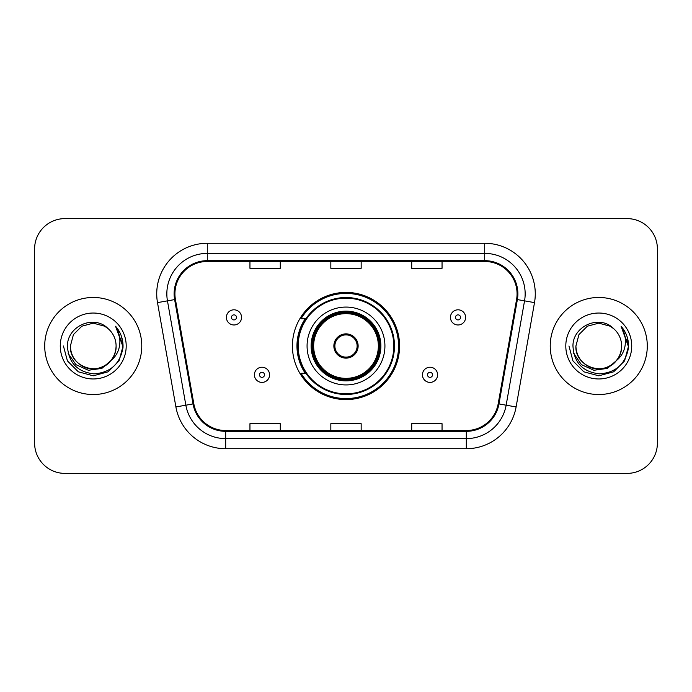 <?xml version="1.0" encoding="UTF-8"?>
<svg xmlns="http://www.w3.org/2000/svg" width="692" height="692" viewBox="0 0 692 692"><rect width="100%" height="100%" fill="white"/><g stroke="black" fill="none" stroke-linecap="round" stroke-linejoin="round"><path stroke-width="1.04" d="M292.413 346A53.587 53.587 0 0 0 346 399.587A53.587 53.587 0 0 0 399.587 346A53.587 53.587 0 0 0 346 292.413A53.587 53.587 0 0 0 292.413 346M305.267 373.299A49.037 49.037 0 0 1 305.267 318.701M34.6 248.938L34.6 443.062A30.327 30.327 0 0 0 64.927 473.389L627.073 473.389A30.327 30.327 0 0 0 657.4 443.062L657.4 248.938A30.327 30.327 0 0 0 627.073 218.611L64.927 218.611A30.327 30.327 0 0 0 34.6 248.938L34.6 443.062M44.712 346A48.526 48.526 0 0 0 93.238 394.526A48.526 48.526 0 0 0 141.774 346A48.526 48.526 0 0 0 93.238 297.474A48.526 48.526 0 0 0 44.712 346A48.526 48.526 0 0 0 93.238 394.526A48.526 48.526 0 0 0 141.774 346A48.526 48.526 0 0 0 93.238 297.474A48.526 48.526 0 0 0 44.712 346M550.226 346A48.526 48.526 0 0 0 598.762 394.526A48.526 48.526 0 0 0 647.288 346A48.526 48.526 0 0 0 598.762 297.474A48.526 48.526 0 0 0 550.226 346A48.526 48.526 0 0 0 598.762 394.526A48.526 48.526 0 0 0 647.288 346A48.526 48.526 0 0 0 598.762 297.474A48.526 48.526 0 0 0 550.226 346M174.929 293.832A32.351 32.351 0 0 1 207.289 261.481L484.711 261.481A32.351 32.351 0 0 1 516.578 299.446L498.179 403.791A32.351 32.351 0 0 1 466.313 430.519L225.687 430.519A32.351 32.351 0 0 1 193.821 403.791L175.422 299.446A32.351 32.351 0 0 1 174.929 293.832M174.125 293.832A33.164 33.164 0 0 0 174.626 299.593L193.025 403.929A33.164 33.164 0 0 0 225.687 431.332L466.313 431.332A33.164 33.164 0 0 0 498.975 403.929L517.374 299.593A33.164 33.164 0 0 0 484.711 260.668L207.289 260.668A33.164 33.164 0 0 0 174.125 293.832M157.499 302.612A50.551 50.551 0 0 1 207.289 243.281L484.711 243.281A50.551 50.551 0 0 1 534.501 302.612L516.102 406.948A50.551 50.551 0 0 1 466.313 448.719L225.687 448.719A50.551 50.551 0 0 1 175.898 406.948L157.499 302.612L167.455 300.856A40.439 40.439 0 0 1 207.289 253.393L484.711 253.393A40.439 40.439 0 0 1 524.545 300.856L506.146 405.192A40.439 40.439 0 0 1 466.313 438.607L225.687 438.607A40.439 40.439 0 0 1 185.854 405.192L167.455 300.856A40.439 40.439 0 0 1 166.841 293.832M627.073 218.611L64.927 218.611M64.927 473.389L627.073 473.389M657.4 443.062L657.4 248.938M330.837 261.481L330.837 268.323L361.163 268.323L361.163 261.481M249.95 261.481L249.95 268.323L280.286 268.323L280.286 261.481M411.714 261.481L411.714 268.323L442.05 268.323L442.05 261.481M361.163 430.519L361.163 423.677L330.837 423.677L330.837 430.519M280.286 430.519L280.286 423.677L249.95 423.677L249.95 430.519M442.05 430.519L442.05 423.677L411.714 423.677L411.714 430.519M110.755 360.688C98.619 377.079 69.191 366.596 70.385 346C70.696 354.615 74.502 361.215 81.812 365.791C96.058 374.917 116.879 362.902 116.092 346C115.789 354.615 111.974 361.215 104.665 365.791C90.418 374.917 69.607 362.902 70.385 346L73.447 334.573L81.812 326.209L93.238 323.147L104.665 326.209L108.212 328.735C94.19 314.03 67.185 326.14 67.435 346C68.465 362.686 77.314 371.976 93.974 373.862C110.383 372.677 120.053 363.957 122.994 347.713L123.046 346C122.96 338.5 120.469 331.918 115.564 326.252C119.292 332.368 120.607 338.95 119.508 346C118.436 351.994 115.521 356.89 110.755 360.688A22.853 22.853 0 0 0 116.092 346C116.879 362.902 96.058 374.917 81.812 365.791C74.502 361.215 70.696 354.615 70.385 346L73.447 334.573L81.812 326.209M116.092 346A22.853 22.853 0 0 0 108.212 328.735M112.208 359.459L101.888 368.386L88.368 370.272L75.921 364.641L68.145 353.413M60.273 346A32.965 32.965 0 0 0 93.238 378.965A32.965 32.965 0 0 0 126.204 346A32.965 32.965 0 0 0 93.238 313.035A32.965 32.965 0 0 0 60.273 346M115.564 326.252L123.029 346.865L121.645 336.969L123.029 346.865L121.645 336.969L123.029 346.865L115.789 326.503L123.029 346.865L115.789 326.503L123.046 346L119.05 360.904L108.142 371.812L93.238 375.808L78.334 371.812L67.427 360.904L63.43 346M115.789 326.503L123.029 346.882M307.075 346A38.925 38.925 0 0 1 346 307.075A38.925 38.925 0 0 1 384.925 346A38.925 38.925 0 0 1 346 384.925A38.925 38.925 0 0 1 307.075 346A38.925 38.925 0 0 0 346 384.925A38.925 38.925 0 0 0 384.925 346M305.873 318.701A48.526 48.526 0 0 0 305.873 373.299M393.826 346A47.826 47.826 0 0 0 346 298.174A47.826 47.826 0 0 0 298.174 346A47.826 47.826 0 0 0 346 393.826A47.826 47.826 0 0 0 393.826 346M311.625 346A34.375 34.375 0 0 0 346 380.375A34.375 34.375 0 0 0 380.375 346A34.375 34.375 0 0 0 346 311.625A34.375 34.375 0 0 0 311.625 346M313.649 346A32.351 32.351 0 0 1 346 313.649A32.351 32.351 0 0 1 378.351 346A32.351 32.351 0 0 1 346 378.351A32.351 32.351 0 0 1 313.649 346M333.864 346A12.136 12.136 0 0 0 346 358.136A12.136 12.136 0 0 0 358.136 346A12.136 12.136 0 0 0 346 333.864A12.136 12.136 0 0 0 333.864 346M312.637 346A33.363 33.363 0 0 1 346 312.637A33.363 33.363 0 0 1 379.363 346A33.363 33.363 0 0 1 346 379.363A33.363 33.363 0 0 1 312.637 346M398.575 346A52.575 52.575 0 0 1 301.072 373.299L305.942 373.299A48.475 48.475 0 0 0 394.475 346.112A48.475 48.475 0 0 0 305.942 318.701L301.072 318.701A52.575 52.575 0 0 1 398.575 346M334.253 342.964L334.668 342.964A11.729 11.729 0 0 1 357.332 342.964L356.7 342.964A11.124 11.124 0 0 1 346 357.124A11.124 11.124 0 0 1 335.3 342.964A11.124 11.124 0 0 1 356.7 342.964L357.747 342.964M334.668 342.964L335.3 342.964L334.668 342.964M357.747 349.036L357.332 349.036A11.729 11.729 0 0 1 334.668 349.036L334.253 349.036M357.332 349.036L356.7 349.036L357.332 349.036M621.615 346C622.393 362.902 601.582 374.917 587.335 365.791C580.026 361.215 576.211 354.615 575.908 346L578.97 334.573L587.335 326.209L598.762 323.147L610.188 326.209L613.735 328.735C599.704 314.03 572.699 326.14 572.959 346C573.988 362.686 582.828 371.976 599.497 373.862C615.906 372.677 625.577 363.957 628.518 347.713L628.57 346C628.483 338.5 625.983 331.918 621.079 326.252C624.815 332.368 626.122 338.95 625.023 346C623.959 351.994 621.044 356.89 616.278 360.688A22.853 22.853 0 0 0 621.615 346C621.304 354.615 617.498 361.215 610.188 365.791C595.942 374.917 575.121 362.902 575.908 346L578.97 334.573L587.335 326.209L598.762 323.147L610.188 326.209L613.735 328.735A22.853 22.853 0 0 1 621.615 346C622.393 362.902 601.582 374.917 587.335 365.791C580.026 361.215 576.211 354.615 575.908 346C574.715 366.596 604.142 377.079 616.278 360.688M617.731 359.459L607.412 368.386L593.892 370.272L581.444 364.641L573.668 353.413M565.797 346A32.965 32.965 0 0 0 598.762 378.965A32.965 32.965 0 0 0 631.727 346A32.965 32.965 0 0 0 598.762 313.035A32.965 32.965 0 0 0 565.797 346M621.079 326.252L628.552 346.865L627.168 336.969L628.552 346.865L627.168 336.969L628.552 346.865L621.304 326.503L628.552 346.865L621.304 326.503L628.57 346L624.573 360.904L613.666 371.812L598.762 375.808L583.858 371.812L572.95 360.904L568.954 346M621.304 326.503L628.552 346.882M241.56 317.386A7.586 7.586 0 0 1 233.974 324.972A7.586 7.586 0 0 1 226.396 317.386A7.586 7.586 0 0 1 233.974 309.808A7.586 7.586 0 0 1 241.56 317.386A7.586 7.586 0 0 0 233.974 309.808A7.586 7.586 0 0 0 226.396 317.386M465.604 317.386A7.586 7.586 0 0 1 458.026 324.972A7.586 7.586 0 0 1 450.44 317.386A7.586 7.586 0 0 1 458.026 309.808A7.586 7.586 0 0 1 465.604 317.386A7.586 7.586 0 0 0 458.026 309.808A7.586 7.586 0 0 0 450.44 317.386M254.397 374.813A7.586 7.586 0 0 1 261.983 367.236A7.586 7.586 0 0 1 269.569 374.813A7.586 7.586 0 0 1 261.983 382.399A7.586 7.586 0 0 1 254.397 374.813A7.586 7.586 0 0 0 261.983 382.399A7.586 7.586 0 0 0 269.569 374.813M422.431 374.813A7.586 7.586 0 0 1 430.017 367.236A7.586 7.586 0 0 1 437.603 374.813A7.586 7.586 0 0 1 430.017 382.399A7.586 7.586 0 0 1 422.431 374.813A7.586 7.586 0 0 0 430.017 382.399A7.586 7.586 0 0 0 437.603 374.813M484.711 243.281L484.711 260.668M167.455 300.856L174.626 299.593M225.687 448.719L225.687 431.332M466.313 431.332L466.313 448.719M498.975 403.929L516.102 406.948M175.898 406.948L193.025 403.929M517.374 299.593L534.501 302.612M207.289 243.281L207.289 260.668M380.877 346A34.877 34.877 0 0 0 346 311.123A34.877 34.877 0 0 0 311.123 346A34.877 34.877 0 0 0 346 380.877A34.877 34.877 0 0 0 380.877 346M231.448 317.386A2.526 2.526 0 0 0 233.974 319.912A2.526 2.526 0 0 0 236.508 317.386A2.526 2.526 0 0 0 233.974 314.86A2.526 2.526 0 0 0 231.448 317.386M455.492 317.386A2.526 2.526 0 0 0 458.026 319.912A2.526 2.526 0 0 0 460.552 317.386A2.526 2.526 0 0 0 458.026 314.86A2.526 2.526 0 0 0 455.492 317.386M264.508 374.813A2.526 2.526 0 0 0 261.983 372.287A2.526 2.526 0 0 0 259.457 374.813A2.526 2.526 0 0 0 261.983 377.339A2.526 2.526 0 0 0 264.508 374.813M432.543 374.813A2.526 2.526 0 0 0 430.017 372.287A2.526 2.526 0 0 0 427.492 374.813A2.526 2.526 0 0 0 430.017 377.339A2.526 2.526 0 0 0 432.543 374.813"/></g></svg>
